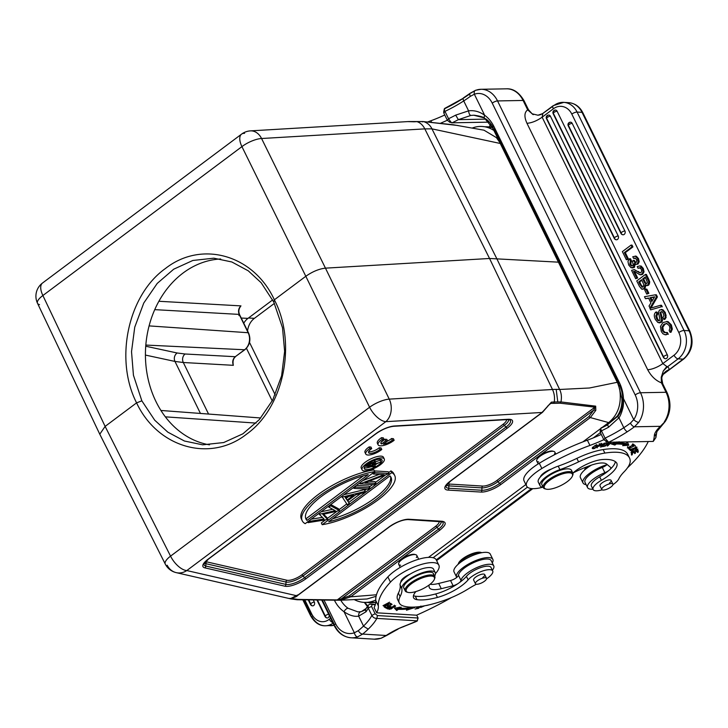 <?xml version="1.0" encoding="UTF-8"?>
<svg xmlns="http://www.w3.org/2000/svg" width="728" height="728" viewBox="0 0 728 728"><rect width="100%" height="100%" fill="white"/><g stroke="black" fill="none" stroke-linecap="round" stroke-linejoin="round"><path stroke-width="1.09" d="M387.296 441.177A7.207 2.457 154.4 0 0 391.555 438.529L393.393 438.684L394.148 440.267L392.319 440.112A7.207 2.457 -25.6 0 1 383.338 444.135L387.587 440.959L385.776 440.804L381.554 443.962A7.189 2.457 -25.6 0 1 380.935 443.443A7.189 2.457 -25.6 0 1 384.066 439.412L383.301 437.828L381.481 437.674L379.889 438.866A10.292 3.513 154.4 0 0 377.341 443.216A10.292 3.513 154.4 0 0 378.014 443.871M387.587 440.959L386.832 439.375L385.021 439.221L381.144 442.124M381.481 437.674L382.236 439.257A10.292 3.513 154.4 0 0 378.096 444.799A10.292 3.513 154.4 0 0 392.911 441.186M392.938 441.195L394.148 440.267M384.066 439.412L382.236 439.257M380.917 442.633L381.554 443.962M385.021 439.221L385.776 440.804M391.555 438.529L392.319 440.112M368.641 451.669A7.189 2.457 154.4 0 0 379.224 447.747L381.026 447.902L381.791 449.485L379.98 449.331A7.189 2.457 -25.6 0 1 373.246 452.898A7.189 2.457 -25.6 0 1 368.596 452.661A7.189 2.457 -25.6 0 1 370.698 449.367L371.726 448.63L370.971 447.047L369.151 446.892L367.449 448.166A10.292 3.513 154.4 0 0 365.001 452.434A10.292 3.513 154.4 0 0 365.674 453.089M369.142 446.892L369.897 448.475A10.292 3.513 154.4 0 0 365.756 454.017A10.292 3.513 154.4 0 0 380.571 450.414L381.791 449.485M371.726 448.63L369.897 448.475M379.224 447.747L379.98 449.331M444.772 114.988A61.78 20.211 -26.1 0 1 430.876 120.757A94.722 30.995 153.9 0 0 427.918 121.858M649.949 297.752L651.797 301.519L654.663 296.806L649.949 297.752L650.896 297.807L652.306 300.682M650.896 297.807L654.49 297.088M645.499 277.577L643.634 278.979L645.891 283.338L644.944 283.265L646.628 283.492L647.347 282.246M641.85 280.307L639.675 281.936L641.068 284.775L640.121 284.712L642.26 287.223M642.742 287.151L641.077 284.766M440.868 123.087A61.78 20.211 153.9 0 0 447.338 120.229M490.581 124.461A123.551 40.431 -26.1 0 1 489.17 126.945M643.634 278.979L642.688 278.915L645.226 277.022L647.356 282.246M645.217 282.191L644.271 282.136L642.688 278.915M644.271 282.136L644.944 283.283M645.818 283.774L646.628 283.492M639.675 281.936L638.729 281.882L641.577 279.752L643.789 284.593L643.124 286.923L641.696 287.041L642.642 287.096M640.121 284.721L638.729 281.882M586.258 467.039A13.177 4.313 153.9 0 0 584.903 469.06A13.177 4.313 153.9 0 0 584.702 469.724M488.77 122.14L452.124 122.814L449.376 122.086L452.006 122.759M484.393 117.936L473.773 115.215L470.852 115.443L458.358 119.647A59.714 19.538 153.9 0 1 452.124 122.814C451.87 123.269 450.678 121.913 448.548 118.719L444.963 111.375L443.843 113.104L443.661 112.03L444.699 110.793M449.922 122.158L447.438 120.439L448.557 118.709A55.601 18.191 153.9 0 0 455.664 115.133L468.586 110.847L463.727 100.928A55.601 18.191 -26.1 0 1 452.861 107.371A55.601 18.191 -26.1 0 1 444.963 111.375C444.144 110.401 444.189 109.437 445.099 108.49L444.335 108.872M447.438 120.439L443.843 113.104M665.456 332.76L663.335 330.74L662.853 327.2L664.873 324.315L666.957 323.423L663.927 324.26L661.907 327.145L662.398 330.676L664.045 332.55L666.457 332.478L667.33 334.27L664.937 334.716L662.935 333.779L661.306 331.568L660.433 326.481L662.944 322.55L667.112 321.549L670.415 324.843L671.398 329.056L670.042 332.25L669.168 330.457L669.933 328.21L669.305 325.653L666.484 323.359M667.167 321.458L666.712 321.467M665.192 334.744L666.138 334.798L665.192 334.744M660.769 316.079L661.625 319.774L660.469 322.276L657.894 322.495L655.428 319.556M660.05 312.33L660.787 316.07L661.734 316.125L660.906 312.785M663.244 313.286L661.925 311.63L660.05 312.339L661.788 311.557M662.034 309.719L664.373 312.503L665.265 315.106L665.174 317.417L663.836 319.383L662.962 317.599L663.89 315.688L663.244 313.295M658.412 312.285L659.523 310.001L662.971 309.8L661.588 309.564M659.25 316.016L658.394 312.285M655.464 319.665C653.762 316.234 653.935 313.686 655.992 312.003L656.865 313.795L655.782 315.961L656.52 318.682L657.966 320.584L659.477 320.593L659.95 319.847L659.231 316.034M659.14 320.766L657.966 320.584L659.477 320.593M650.668 309.855L649.922 308.335L660.578 305.26L661.324 306.788L650.668 309.855L661.324 306.788M648.575 298.052L645.454 298.698L644.48 296.715L655.446 294.785L656.474 296.878L650.004 307.999L649.03 306.006L650.941 302.884L648.575 298.052M646.764 294.103L644.735 289.971L645.9 289.098L647.92 293.229L646.764 294.103L648.866 293.293L647.92 293.229M641.687 289.116L639.421 286.332L636.745 280.926L645.463 274.401L648.821 282.009L649.767 282.064L648.785 279.334L647.847 279.27M645.017 284.757L643.971 288.734L641.696 289.08L642.87 289.216M647.665 285.176L646.437 285.54L645.035 284.794M648.803 282.009L647.665 285.167L648.603 285.221L649.749 282.064M637.173 273.118L634.852 271.435L633.524 271.371L636.745 277.95L635.68 278.751L631.586 270.388L634.27 269.578L639.675 272.882L640.931 272.591L641.696 271.144L641.286 269.169L639.557 267.713M639.921 267.767L638.047 268.268L637.255 266.594M638.41 271.453L639.948 272.9M634.325 269.578L637.446 271.426M634.852 271.453L633.524 271.371L634.461 271.435L637.683 278.005L635.68 278.751M639.775 274.711L637.182 273.1M640.103 265.929L642.342 268.35L643.097 271.744L641.768 274.238L639.775 274.693L641.131 274.811L639.775 274.693M637.237 266.612L639.93 265.875M630.985 267.622L628.719 265.038L627.945 261.452L629.565 258.749L630.375 260.397L629.856 264.401M634.37 263.49L633.451 267.34L630.985 267.604M638.247 261.734L637.073 264.009L635.771 264.455L634.388 263.536M634.534 258.458L633.587 258.404L632.769 256.738L635.462 256.247L637.546 258.558L638.256 261.734L639.202 261.789L638.492 258.613L636.409 256.292L635.107 256.11M635.571 256.083L636.409 256.301M636.163 262.417L634.843 262.499L636.163 262.417L636.845 261.097L636.463 259.323L634.825 258.031L633.597 258.422M633.378 260.324L634.834 262.526L635.781 262.581L634.315 260.387L632.295 261.134L633.214 264.646L632.623 265.693L631.176 265.829L631.704 265.975M629.838 264.355L631.176 265.847L632.122 265.902L630.785 264.41L629.829 264.355M626.326 259.659L622.376 251.606L631.094 245.081L631.968 246.865L624.369 252.561L627.436 258.831L626.326 259.659L627.272 259.714L628.382 258.886L627.436 258.831M587.66 466.493A14.414 4.714 153.9 0 0 584.466 470.142L584.903 469.06M485.612 119.137L458.358 119.647L455.664 115.133M671.38 329.056L672.326 329.111L670.989 332.305L670.042 332.241M670.415 324.843L671.362 324.906L668.058 321.612M672.344 329.111L671.362 324.897M667.33 334.27L665.883 334.771M667.403 332.532L666.457 332.487M667.403 332.541L668.277 334.325M664.045 332.541L664.983 332.605M662.398 330.676L663.345 330.74M661.907 327.145L662.853 327.2M663.927 324.26L664.873 324.315M658.913 320.648L657.466 318.737L656.729 316.016L657.812 313.859L656.929 312.057L655.992 312.003M660.469 322.276L661.415 322.331L662.435 320.857L661.707 316.143M659.35 322.759L661.415 322.34M661.479 320.802L662.425 320.857M661.625 319.774L662.571 319.829M659.978 312.731L660.997 312.394M665.174 317.417L666.12 317.472L664.782 319.437L663.845 319.392M666.12 317.472L665.328 312.549M664.373 312.503L665.319 312.558L662.981 309.782M656.52 318.682L657.466 318.737M655.782 315.961L656.729 316.016M656.865 313.786L657.812 313.85M660.578 305.26L661.525 305.314L662.271 306.843M648.694 298.28L645.454 298.698M650.004 307.999L650.914 308.053M656.474 296.878L657.42 296.933L650.959 308.035M655.446 294.785L656.392 294.84L657.42 296.933M645.9 289.098L646.846 289.153L648.866 293.293M645.463 274.401L646.409 274.465L648.794 279.334M643.971 288.734L644.917 288.789L645.964 284.821M642.642 289.134L644.917 288.789M646.928 285.503L648.612 285.23M638.047 268.259L640.868 267.822M636.745 277.95L637.683 278.005M641.768 274.238L642.706 274.292L644.034 271.808L643.288 268.404L641.05 265.984M640.722 274.747L642.715 274.292M643.097 271.744L644.043 271.808M642.342 268.35L643.279 268.404M630.375 260.397L631.322 260.46L630.503 258.795L629.556 258.731M632.341 267.822L634.397 267.394L635.317 263.545M635.771 264.455L638.019 264.064L639.193 261.789M637.073 264.009L638.019 264.064M637.546 258.558L638.492 258.613M634.543 258.476L635.244 258.121M630.794 264.464L631.322 260.46M631.094 245.081L632.04 245.136L632.914 246.919L625.307 252.616L628.382 258.886M624.369 252.561L625.307 252.616M631.968 246.865L632.914 246.919M572.19 123.369A2.475 0.81 153.9 0 0 569.023 124.588A2.475 0.81 153.9 0 0 568.222 125.762L620.957 233.397A2.475 0.81 -26.1 0 0 621.43 233.615A2.475 2.02 -86.6 0 0 623.032 234.78A2.475 2.02 -86.6 0 0 624.897 233.57A2.475 2.02 -86.6 0 0 624.924 231.013L572.19 123.369A2.475 2.02 -86.6 0 0 570.588 122.204A2.475 2.02 -86.6 0 0 568.45 125.116M621.075 232.896L568.705 125.971A2.475 0.81 153.9 0 1 568.222 125.762A2.475 2.475 0 0 1 570.588 122.204M557.111 111.238A2.475 0.81 153.9 0 0 553.953 112.458A2.475 0.81 153.9 0 0 553.153 113.632L614.277 238.402A2.475 0.81 -26.1 0 0 614.75 238.62A2.475 2.02 -86.6 0 0 616.343 239.785A2.475 2.02 -86.6 0 0 618.209 238.566A2.475 2.02 -86.6 0 0 618.236 236.009L557.111 111.238A2.475 2.02 -86.6 0 0 555.519 110.083A2.475 2.02 -86.6 0 0 553.371 112.995M614.396 237.892L553.626 113.85A2.475 0.81 153.9 0 1 553.153 113.632A2.475 2.475 0 0 1 555.519 110.083M550.432 116.243A2.475 0.81 153.9 0 0 547.265 117.463A2.475 0.81 153.9 0 0 546.464 118.637L663.408 357.339A2.475 0.81 -26.1 0 0 663.881 357.557A2.475 2.02 -86.6 0 0 665.474 358.713A2.475 2.02 -86.6 0 0 667.339 357.503A2.475 2.02 -86.6 0 0 667.367 354.946L550.432 116.243A2.475 2.02 -86.6 0 0 548.83 115.079A2.475 2.02 -86.6 0 0 546.683 117.991M663.527 356.829L546.937 118.855A2.475 0.81 153.9 0 1 546.464 118.637A2.475 2.475 0 0 1 548.83 115.079M571.817 114.096L678.824 332.523A4.122 1.347 -26.1 0 1 684.092 330.494L689.052 330.794L582.045 112.358L577.086 112.057A4.122 1.347 153.9 0 0 571.817 114.096A16.471 13.477 93.4 0 0 553.344 108.809A4.122 1.947 -126.8 0 1 553.235 105.651A4.122 1.947 -126.8 0 1 553.99 105.46A20.593 16.853 93.4 0 1 563.79 102.375A20.593 16.853 93.4 0 1 577.086 112.057L684.092 330.494A20.593 16.853 93.4 0 1 678.123 358.84L683.082 359.141L662.544 374.829M622.84 398.571A28.829 22.313 -91.1 0 0 619.401 384.948A4.122 1.347 -26.1 0 1 618.39 384.584L492.892 128.401A4.122 1.347 153.9 0 1 493.984 126.645A32.951 25.507 -91.1 0 0 484.666 115.288C479.634 111.621 474.274 110.137 468.586 110.847C468.887 113.523 469.642 115.051 470.852 115.443M666.803 366.484L662.835 363.591L674.046 355.2A4.122 1.947 -126.8 0 0 678.123 358.84L667.367 366.885L666.803 366.484L663.272 371.007L667.367 366.885A16.471 5.387 153.9 0 1 668.741 369.86A12.358 11.093 -161 0 0 662.207 376.294M444.59 108.481L463.854 97.943C462.908 97.871 462.844 98.808 463.645 100.746A4.122 1.347 -123 0 0 463.727 100.928A54.773 17.918 -26.1 0 0 470.334 96.36L474.347 94.221L484.666 115.288A4.122 2.257 125.6 0 0 484.83 118.555M523.769 101.847A4.122 1.347 153.9 0 0 524.096 100.828A4.122 1.347 153.9 0 0 523.086 100.455A24.706 19.128 -91.1 0 0 511.129 89.462A24.706 19.128 -91.1 0 0 506.497 88.825L480.953 89.289A24.706 19.128 88.9 0 0 476.057 90.208A4.122 2.521 70 0 0 475.548 90.299L480.953 89.289A24.706 19.128 88.9 0 1 497.543 100.928A4.122 1.347 153.9 0 0 492.246 103.158A20.593 15.943 88.9 0 0 474.347 94.221A4.122 2.521 70 0 1 475.511 90.318M475.011 90.627L470.952 93.029A4.122 1.911 -126.5 0 0 470.215 93.22L475.548 90.299M539.575 114.978L537.947 115.215L532.15 113.814L527.7 109.873L523.086 100.455L497.543 100.928L640.504 392.747A24.706 19.128 88.9 0 1 642.951 411.93A24.706 19.128 88.9 0 1 638.747 422.295L634.461 426.79A4.122 1.911 -126.5 0 1 630.421 423.132L633.742 419.592A4.122 1.765 34.4 0 0 638.747 422.295M532.15 113.805L528.037 109.282L527.7 109.873C524.297 112.312 524.051 116.789 526.972 123.305C531.795 122.914 536.845 120.875 542.133 117.199L542.842 113.441L552.834 106.324M542.551 113.659L537.947 115.215M662.371 384.757L662.78 384.375A4.122 1.347 153.9 0 0 662.78 383.911A4.122 1.347 153.9 0 0 662.444 383.629L661.443 382.864L661.224 377.359L663.272 371.007M661.233 377.359L662.444 383.629M661.597 382.919C655.828 380.689 651.187 376.285 647.674 369.697A12.358 4.04 153.9 0 0 662.835 363.591L542.133 117.199L553.344 108.809M600.964 443.206L601.474 444.262C601.847 444.863 600.918 445.418 598.662 445.946L599.745 444.635L601.665 444.344L601.146 443.297M635.189 447.192L635.335 447.474C636.873 447.82 635.717 448.776 631.877 450.341L630.894 450.25L635.335 447.474L636.254 447.584L635.735 446.537M594.53 446.182L596.851 445.627L595.313 447.711L592.938 448.293L594.412 445.936M653.225 441.432L608.608 442.251A59.714 19.538 153.9 0 0 627.372 431.704A4.122 1.356 -123 0 1 623.814 427.709L618.955 417.79C617.226 416.316 616.944 415.734 618.108 416.043L617.39 415.988C620.756 410.792 622.267 405.023 621.921 398.68L622.85 398.698C623.022 405.632 621.448 411.42 618.108 416.043L607.598 424.606L608.562 427.227L618.955 417.79C620.274 416.043 621.53 413.013 622.713 408.699C623.423 406.151 623.659 402.757 623.423 398.534A32.951 25.507 -91.1 0 0 619.483 382.819A4.122 1.347 -26.1 0 0 618.39 384.584L621.921 398.68L623.423 398.534L633.742 419.592A20.593 15.943 88.9 0 0 635.207 394.976L492.246 103.158M665.283 420.256L665.283 421.33M665.274 421.348L660.378 426.317L634.461 426.79A58.886 19.265 153.9 0 1 627.372 431.704M568.295 480.862A15.652 5.123 -26.1 0 1 548.175 489.325A15.652 5.123 -26.1 0 1 545.991 489.098A15.652 5.123 -26.1 0 1 548.484 481.226A15.652 5.123 -26.1 0 1 568.614 472.772A15.652 5.123 -26.1 0 1 572.354 476.185A15.652 5.123 -26.1 0 1 568.295 480.862M599.745 444.635L599.235 443.579M630.967 449.358L631.422 449.404M592.729 447.42L593.293 447.374M591.536 465.074A20.184 6.607 153.9 0 0 580.425 477.677L582.991 482.919A20.184 6.607 -26.1 0 1 606.961 464.673M545.527 488.943A16.471 5.387 -26.1 0 1 544.99 488.825A16.471 5.387 -26.1 0 1 543.252 487.596A16.471 5.387 -26.1 0 1 547.62 480.544A16.471 5.387 -26.1 0 1 568.805 471.635A16.471 5.387 -26.1 0 1 572.845 473.1A16.471 5.387 -26.1 0 1 572.745 475.229A16.471 5.387 -26.1 0 1 572.517 475.721M603.448 486.868A6.179 2.02 -26.1 0 1 609.136 483.938A6.179 2.02 -26.1 0 1 612.912 484.084A6.179 2.02 -26.1 0 1 611.274 486.732A6.179 2.02 -26.1 0 1 605.587 489.662A6.179 2.02 -26.1 0 1 601.81 489.516A6.179 2.02 -26.1 0 1 603.448 486.868M607.634 444.417L607.998 445.163L608.872 442.46L608.299 442.551L604.768 446.009M607.853 442.988L607.125 445.991L607.689 445.909L611.484 442.196M631.768 453.262L631.431 453.826M634.852 451.915L634.598 453.571L635.389 453.226L635.298 452.015L637.364 451.114L637.455 452.406L638.256 452.061L638.138 450.477L631.404 453.426L631.513 455.055L632.314 454.709L632.213 453.362L634.388 452.115M637.71 450.659L637.373 451.178M635.59 449.749L636.126 449.185M632.04 444.872L632.523 444.408M627.518 442.397L628.282 444.189L624.124 444.48M615.679 442.97L616.188 444.016A69.397 22.704 -26.1 0 1 624.205 444.635L623.687 443.589A69.397 22.704 153.9 0 0 615.679 442.97L614.377 444.016L612.539 443.443M629.511 448.393L628.992 448.53M586.113 484.63A20.184 6.607 -26.1 0 1 582.991 482.919M601.437 430.812C600.573 428.701 600.636 427.746 601.61 427.928L600.855 428.319M605.86 441.505L608.617 442.224L605.041 438.147L601.455 430.803L600.336 432.532L600.19 431.395L601.128 430.767M655.728 434.725L655.883 437.601L653.216 441.441A124.788 40.832 -26.1 0 0 654.326 435.644A31.714 10.374 153.9 0 1 656.083 431.222L656.975 431.504L656.729 432.377A4.122 3.831 -176.8 0 1 654.326 435.644M571.525 472.008A16.471 5.387 153.9 0 0 571.471 470.306A16.471 5.387 153.9 0 0 567.44 468.841A16.471 5.387 153.9 0 0 549.968 475.111A16.471 5.387 153.9 0 0 541.887 484.803A16.471 5.387 153.9 0 0 543.197 485.885M609.472 483.055A6.179 2.02 153.9 0 0 611.111 480.416A6.179 2.02 153.9 0 0 607.334 480.262A6.179 2.02 153.9 0 0 601.656 483.201A6.179 2.02 153.9 0 0 600.018 485.849L601.81 489.516M604.913 446.31L607.998 443.288M607.361 445.245L607.689 445.909M611.02 442.205L607.998 445.163M631.795 453.662L632.314 454.709M634.871 452.179L635.389 453.226M637.737 451.014L638.256 452.061M599.49 444.335L596.887 447.493M597.069 447.875L598.125 446M598.307 446.382C601.792 445.299 602.975 444.453 601.865 443.825M602.402 443.934L599.472 444.344M631.549 451.205L632.059 452.252L633.014 450.55L631.021 452.479L637.118 449.458L636.154 450.814L635.635 449.768M636.154 450.814L637.901 449.094L631.813 452.088M635.817 448.748L637.009 447.21L631.358 449.067L630.139 450.614L635.671 448.466M630.375 447.129L628.965 447.693M628.974 447.693L628.1 447.593L633.378 444.854L632.841 445.618M632.978 445.909L634.143 444.49L627.327 447.947L630.439 447.411M624.205 444.635L622.668 445.673L628.801 445.236L628.282 444.189M628.801 445.236L627.572 442.36L625.789 443.57A71.453 23.378 153.9 0 0 617.535 442.924L617.025 441.878M619.055 441.696L617.544 442.924M617.608 442.087L611.01 443.853L614.887 445.063L614.377 444.016M616.188 444.016L614.887 445.063M629.456 448.275L635.289 445.427L628.601 448.739L629.602 449.667L629.092 448.621M629.602 449.667L630.366 449.258L629.584 448.521M606.624 442.842L604.003 443.334L600.527 447.101L603.658 446.146M603.821 446.482L601.519 446.546L602.702 445.263L605.15 444.808L603.112 444.826L604.176 443.671L606.788 443.179M597.397 445.099L597.588 445.481C595.95 444.681 594.166 445.663 592.228 448.43C593.839 449.231 595.622 448.248 597.588 445.481L597.542 445.254M543.106 487.296A18.537 6.061 -26.1 0 1 540.04 485.703A18.537 6.061 -26.1 0 1 559.923 469.624A61.78 20.211 153.9 0 0 578.578 461.871A41.187 13.477 -26.1 0 1 604.868 453.08A63.673 20.83 -26.1 0 1 614.177 452.224A63.673 20.83 -26.1 0 1 629.483 457.894A63.673 20.83 -26.1 0 1 630.211 460.942A41.187 13.477 -26.1 0 1 624.005 471.926A41.187 13.477 153.9 0 0 618.8 478.933A14.414 4.714 -26.1 0 1 612.949 484.639M602.083 489.817A14.414 4.714 -26.1 0 1 596.55 490.809A14.414 4.714 -26.1 0 1 593.092 489.525A14.414 4.714 -26.1 0 1 601.392 480.316A26.772 8.763 153.9 0 0 616.807 463.208A26.772 8.763 153.9 0 0 616.27 462.444A50.077 16.389 153.9 0 0 605.241 459.414A50.077 16.389 153.9 0 0 602.438 459.541A22.65 7.417 153.9 0 0 572.854 473.118L571.471 470.306M592.92 489.18A18.118 5.933 -26.1 0 1 587.578 487.605A18.118 5.933 -26.1 0 1 588.879 483.292A18.118 5.933 -26.1 0 1 592.383 479.852A18.118 5.933 -26.1 0 1 604.859 472.7A6.179 2.02 153.9 0 0 608.908 470.425A26.772 8.763 -26.1 0 1 599.681 476.822A14.414 4.714 153.9 0 0 591.373 486.031L593.092 489.525M629.483 457.894L627.773 454.399A63.673 20.83 153.9 0 0 612.466 448.73A63.673 20.83 153.9 0 0 603.148 449.576A41.187 13.477 153.9 0 0 576.867 458.376A61.78 20.211 -26.1 0 1 558.212 466.129A18.537 6.061 153.9 0 0 551.569 468.978A10.292 3.367 153.9 0 0 542.378 474.201A10.292 3.367 153.9 0 0 540.367 476.958A18.537 6.061 153.9 0 0 538.32 482.209L540.04 485.703M601.101 430.758L601.192 430.212M608.608 442.251L603.931 439.876L600.336 432.532M603.931 439.876L605.05 438.147A55.601 18.191 153.9 0 0 623.814 427.709A54.773 17.918 153.9 0 0 630.421 423.132M606.406 441.587L605.86 441.514M615.36 461.67A26.772 8.763 -26.1 0 1 609.9 469.551A6.179 2.02 153.9 0 0 610.756 467.613A6.179 2.02 153.9 0 0 610.574 467.385L606.715 464.136A22.65 7.417 153.9 0 0 590.499 465.438A54.309 17.772 153.9 0 0 573.027 472.954M648.248 441.523A123.551 40.431 -26.1 0 1 627.554 467.731M542.669 487.232A28.829 9.437 -26.1 0 1 526.626 486.104A28.829 9.437 -26.1 0 1 534.261 473.764A28.829 9.437 -26.1 0 1 541.85 468.495A94.722 30.995 -26.1 0 1 589.935 445.436A61.78 20.211 153.9 0 0 603.831 439.666M601.264 434.425A61.78 20.211 -26.1 0 1 587.369 440.194A94.722 30.995 153.9 0 0 539.284 463.254A28.829 9.437 153.9 0 0 531.695 468.514A28.829 9.437 153.9 0 0 524.051 480.862L526.626 486.104M607.143 464.5A6.179 2.02 -26.1 0 1 602.293 467.458A18.118 5.933 153.9 0 0 589.817 474.601A18.118 5.933 153.9 0 0 585.012 482.364L587.578 487.605M551.569 468.978A18.537 6.061 153.9 0 0 540.367 476.958M543.115 474.019L542.642 473.964M381.099 638.247L386.159 635.489A4.122 1.447 56.4 0 0 386.723 635.426L398.152 629.056L394.385 630.666A31.877 10.429 153.9 0 0 386.159 635.489L362.671 634.079A58.886 19.265 153.9 0 0 368.25 629.138A59.714 19.538 153.9 0 0 374.483 622.121A59.714 19.538 153.9 0 0 376.849 618.409L417.281 620.838L417.872 617.999L377.45 615.57L376.849 618.4C374.674 618.436 373.009 617.444 371.844 615.415L368.25 608.08L368.186 605.259L369.824 604.104M366.12 608.49A4.122 3.34 35.3 0 0 366.038 611.748L358.658 616.143L363.518 626.062A55.601 18.191 153.9 0 0 369.324 619.528A55.601 18.191 153.9 0 0 371.853 615.415L375.12 613.731L377.45 615.57M403.194 626.626A4.122 0.983 -111.2 0 0 403.594 626.726A4.122 0.983 -111.2 0 0 403.812 626.389A124.788 40.832 -26.1 0 0 417.271 620.838L418.09 617.981L416.698 615.124M375.211 604.923L369.833 604.076L375.366 604.404M375.12 613.731L371.526 606.397L372.126 604.768M451.406 597.597A123.551 40.431 -26.1 0 1 416.516 615.206L376.676 612.812L374.11 607.562A61.78 20.211 -26.1 0 0 375.794 600.645L378.36 605.887A94.722 30.995 -26.1 0 1 390.445 582.145A28.829 9.437 -26.1 0 1 396.432 576.849A28.829 9.437 -26.1 0 1 438.866 565.165A28.829 9.437 -26.1 0 1 436.354 572.572A54.309 17.772 153.9 0 0 435.471 573.537M414.532 622.021L417.417 620.893M371.526 606.397L368.25 608.08M368.25 629.138L363.636 626.298A4.122 2.739 45.9 0 1 363.518 626.062A54.773 17.918 153.9 0 1 358.331 630.657L354.354 632.796A20.593 16.853 93.4 0 1 335.672 623.851A4.122 1.347 -26.1 0 0 334.334 625.807C338.074 633.06 343.652 637.055 351.078 637.783A24.706 20.22 93.4 0 1 335.126 626.162A4.122 1.347 -26.1 0 1 334.334 625.807L321.894 600.409M358.331 630.657A4.122 2.266 50.7 0 0 362.671 634.079L357.539 636.9A4.122 2.248 -108.7 0 1 354.354 632.796L344.035 611.729C349.404 615.406 354.272 616.871 358.658 616.143C358.476 613.467 359.368 611.966 361.343 611.647L365.665 609.7M334.443 600.263L334.498 600.373A32.951 26.963 -86.6 0 0 344.035 611.729A4.122 2.12 -55.4 0 1 348.111 608.28L357.858 611.857L360.633 611.766M367.959 607.106A59.714 19.538 -26.1 0 1 367.804 607.325A4.122 3.34 35.3 0 0 366.157 608.435L368.04 605.378M367.658 606.087L365.001 602.447L367.312 606.224M438.866 565.165L436.29 559.923A28.829 9.437 153.9 0 0 393.866 571.607A28.829 9.437 153.9 0 0 387.878 576.904A94.722 30.995 153.9 0 0 375.794 600.645M415.916 591.564A22.65 7.417 153.9 0 0 413.595 597.779A22.65 7.417 153.9 0 0 416.989 599.672A50.077 16.389 153.9 0 0 419.337 599.899A50.077 16.389 153.9 0 0 437.446 597.424A26.772 8.763 153.9 0 0 468.131 579.852A14.414 4.714 -26.1 0 1 489.871 569.678A14.414 4.714 -26.1 0 1 492.701 570.952L490.99 567.458A14.414 4.714 153.9 0 0 488.16 566.184A14.414 4.714 153.9 0 0 476.576 569.269A14.414 4.714 153.9 0 0 466.42 576.358A26.772 8.763 -26.1 0 1 459.159 582.791A6.179 2.02 153.9 0 0 461.015 580.48A18.118 5.933 -26.1 0 1 467.067 573.209A18.118 5.933 -26.1 0 1 493.739 565.856L491.173 560.615A18.118 5.933 153.9 0 0 469.824 564.546A18.118 5.933 153.9 0 0 464.5 567.958A18.118 5.933 153.9 0 0 458.44 575.238A6.179 2.02 -26.1 0 1 450.541 580.507L438.711 583.456A22.65 7.417 -26.1 0 1 430.066 584.275M404.986 577.704L403.84 577.777M435.262 572.672L433.551 569.178A18.537 6.061 153.9 0 0 429.902 567.549A18.537 6.061 153.9 0 0 410.274 574.037A10.292 3.367 153.9 0 0 405.269 576.731A10.292 3.367 153.9 0 0 400.919 582.045A18.537 6.061 153.9 0 0 400.1 585.003A61.78 20.211 -26.1 0 1 398.389 593.083A41.187 13.477 153.9 0 0 397.615 599.544L399.326 603.039A41.187 13.477 -26.1 0 1 400.1 596.578A61.78 20.211 153.9 0 0 401.811 588.497A18.537 6.061 -26.1 0 1 412.33 577.322A18.537 6.061 -26.1 0 1 431.622 571.043A18.537 6.061 -26.1 0 1 435.262 572.672A18.537 6.061 -26.1 0 1 434.634 576.076M429.101 585.012A54.309 17.772 153.9 0 0 429.12 586.859A22.65 7.417 153.9 0 0 429.347 587.642A22.65 7.417 153.9 0 0 441.277 588.697L453.107 585.749A6.179 2.02 153.9 0 0 457.921 583.656A26.772 8.763 -26.1 0 1 435.735 593.93A50.077 16.389 -26.1 0 1 417.626 596.405A50.077 16.389 -26.1 0 1 415.279 596.177A22.65 7.417 -26.1 0 1 413.459 595.686M376.676 612.812A61.78 20.211 153.9 0 0 378.36 605.887M493.739 565.856A18.118 5.933 -26.1 0 1 492.365 570.261M434.015 603.603L434.725 603.412M417.836 606.815L416.589 607.443L419.383 606.843L418.4 607.98L415.051 609.054L418.691 608.271L420.183 606.533M384.075 606.779L390.59 603.312L385.303 605.86L389.553 602.202L383.028 605.669L388.315 603.13L383.956 606.533M394.904 606.961L395.604 605.842L389.708 608.335L389.025 609.436L394.74 606.624M409.9 607.088L409 607.916A69.397 22.704 -26.1 0 1 399.799 608.217L401.201 607.161L394.458 608.18L396.714 610.528L398.353 609.3A71.453 23.378 153.9 0 0 407.817 608.99L406.488 610.21L414.869 607.516L412.066 607.134M385.704 607.971L392.064 604.376L390.79 603.485L390.044 603.903L391.091 604.64L388.925 605.86L387.979 605.205L387.232 605.623L388.179 606.288L386.231 607.389L385.221 606.679L384.475 607.106L385.704 607.971L385.012 606.797M387.696 608.963L391.082 606.642C389.061 606.306 387.587 606.906 386.668 608.426L387.715 608.972L387.178 607.916M425.816 605.578L430.157 604.613M436.855 602.784L438.775 602.192M423.805 605.96L420.648 607.471L424.688 605.796M492.701 570.952A14.414 4.714 -26.1 0 1 486.568 578.824M476.376 584.238A41.187 13.477 153.9 0 0 468.623 588.679A41.187 13.477 -26.1 0 1 446.947 599.371A63.673 20.83 -26.1 0 1 409.8 607.079A63.673 20.83 -26.1 0 1 403.066 605.923A41.187 13.477 -26.1 0 1 399.326 603.039M410.274 574.037A18.537 6.061 153.9 0 0 400.919 582.045M482.719 577.541A6.179 2.02 153.9 0 0 484.73 574.61A6.179 2.02 153.9 0 0 475.639 577.113A6.179 2.02 153.9 0 0 473.628 580.043L475.43 583.71A6.179 2.02 -26.1 0 1 477.431 580.78A6.179 2.02 -26.1 0 1 486.522 578.278A6.179 2.02 -26.1 0 1 484.52 581.208A6.179 2.02 -26.1 0 1 475.43 583.71M433.469 575.284A16.471 5.387 153.9 0 0 433.415 573.582A16.471 5.387 153.9 0 0 430.248 572.135A16.471 5.387 153.9 0 0 412.494 578.032A16.471 5.387 153.9 0 0 403.822 588.078A16.471 5.387 153.9 0 0 405.141 589.161M407.462 592.219A16.471 5.387 -26.1 0 1 406.934 592.101A16.471 5.387 -26.1 0 1 405.196 590.872A16.471 5.387 -26.1 0 1 410.537 583.055A16.471 5.387 -26.1 0 1 431.613 574.929A16.471 5.387 -26.1 0 1 434.78 576.376A16.471 5.387 -26.1 0 1 434.689 578.505A16.471 5.387 -26.1 0 1 434.452 578.997M409.282 592.583A15.652 5.123 -26.1 0 1 407.926 592.374A15.652 5.123 -26.1 0 1 411.347 583.783A15.652 5.123 -26.1 0 1 431.376 576.057A15.652 5.123 -26.1 0 1 434.298 579.461A15.652 5.123 -26.1 0 1 429.311 584.866A15.652 5.123 -26.1 0 1 409.282 592.583M402.074 579.424L402.402 580.116M389.981 608.108L390.59 607.998M393.466 606.278L393.975 605.86M393.484 606.324L394.858 606.215L391.082 608.99L389.771 609.054L393.375 606.087M412.212 607.161L407.635 608.626M407.361 608.071L407.817 608.99M398.353 609.3L397.834 608.253L396.196 609.482L396.714 610.528M402.675 608.29A71.453 23.378 -26.1 0 1 397.834 608.253M396.196 609.482L394.885 608.117M399.29 607.161L399.799 608.217M387.724 605.35L388.179 606.288M390.581 603.603L391.091 604.64M389.971 606.297L390.354 607.079L388.151 608.399L386.887 606.952M387.423 608.007L390.354 607.079M429.42 604.786L426.608 605.505M456.774 577.404A20.184 6.607 -26.1 0 1 456.602 577.113A20.184 6.607 -26.1 0 1 467.23 564.81A20.184 6.607 -26.1 0 1 488.97 557.584A20.184 6.607 -26.1 0 1 492.847 559.359A20.184 6.607 -26.1 0 1 492.283 562.88M492.847 559.359L490.281 554.117A20.184 6.607 153.9 0 0 486.404 552.343A20.184 6.607 153.9 0 0 464.664 559.568A20.184 6.607 153.9 0 0 454.035 571.871L456.602 577.113M481.845 552.698A14.414 4.714 153.9 0 0 480.962 552.588A14.414 4.714 153.9 0 0 467.977 556.338A14.414 4.714 153.9 0 0 458.085 564.337M481.372 552.625A13.177 4.313 153.9 0 0 480.726 552.37A13.177 4.313 153.9 0 0 479.579 552.197A13.177 4.313 153.9 0 0 467.376 555.783A13.177 4.313 153.9 0 0 458.513 563.254A13.177 4.313 153.9 0 0 458.322 563.918M328.647 614.205A2.475 0.81 -26.1 0 0 325.725 615.524A2.475 0.81 -26.1 0 0 325.07 616.58A2.475 0.81 -26.1 0 0 325.671 616.798A2.475 1.911 -91.1 0 0 327.336 617.963A2.475 1.911 -91.1 0 0 329.192 615.315M325.27 615.97L317.636 600.4M313.486 600.345L314.323 602.074A2.475 1.911 -91.1 0 1 314.405 604.559A2.475 1.911 -91.1 0 1 312.758 605.851A2.475 1.911 -91.1 0 1 311.102 604.686A2.475 0.81 -26.1 0 1 310.492 604.467A2.475 0.81 -26.1 0 1 311.147 603.412A2.475 0.81 -26.1 0 1 314.323 602.074M310.692 603.849L308.927 600.245M400.646 565.219A10.092 3.303 -26.1 0 1 398.698 564.337A10.092 3.303 -26.1 0 1 398.762 563.035A10.092 3.303 -26.1 0 1 405.551 557.32A10.092 3.303 -26.1 0 1 414.887 554.563A10.092 3.303 -26.1 0 1 415.761 554.7A10.092 3.303 -26.1 0 1 416.826 555.455A10.092 3.303 -26.1 0 1 416.334 557.53M399.017 562.526A9.264 3.03 -26.1 0 1 399.153 562.08A9.264 3.03 -26.1 0 1 405.387 556.829A9.264 3.03 -26.1 0 1 413.959 554.299A9.264 3.03 -26.1 0 1 414.769 554.427A9.264 3.03 -26.1 0 1 415.197 554.59M538.702 461.943A10.092 3.303 -26.1 0 1 536.764 461.051A10.092 3.303 -26.1 0 1 536.818 459.75A10.092 3.303 -26.1 0 1 543.607 454.035A10.092 3.303 -26.1 0 1 552.943 451.287A10.092 3.303 -26.1 0 1 553.826 451.424A10.092 3.303 -26.1 0 1 554.882 452.179A10.092 3.303 -26.1 0 1 554.399 454.254M537.082 459.25A9.264 3.03 -26.1 0 1 537.209 458.804A9.264 3.03 -26.1 0 1 543.443 453.553A9.264 3.03 -26.1 0 1 552.024 451.023A9.264 3.03 -26.1 0 1 552.825 451.151A9.264 3.03 -26.1 0 1 553.262 451.315M246.446 348.293L272.236 400.937M272.691 299.891L247.984 318.373A16.799 13.75 -86.6 0 0 243.78 323.196M493.903 130.476A34.18 27.973 -86.6 0 0 482.154 126.472A34.18 27.973 -86.6 0 0 472.354 128.001M433.115 557.739L527.454 487.159M593.338 437.883L600.373 432.614M354.363 599.645A34.18 27.973 -86.6 0 0 364 602.384A34.18 27.973 -86.6 0 0 375.757 600.018M274.42 303.367L254.391 318.345A17.299 14.16 -86.6 0 0 247.566 330.921M249.513 342.433L275.193 394.849M602.438 427.254L608.654 422.604C618.136 414.787 621.821 403.667 619.701 389.243L617.826 383.419M428.474 557.384L525.853 484.539M582.882 441.878L600.773 428.501M342.096 600.127L341.314 598.889L349.258 595.886L350.714 596.824L340.486 600.236L367.012 598.989L376.094 596.305M499.745 142.397L496.441 137.638L483.993 130.194L453.18 124.743M458.212 125.544L423.632 121.603L416.926 121.631A2.057 1.538 -93.4 0 0 416.516 121.576L416.516 121.576A2.057 1.538 -93.4 0 0 416.125 121.676M549.349 404.459L542.469 412.357L450.432 481.208A2.057 0.974 -126.8 0 1 450.059 481.299L542.087 412.458L551.415 402.138A2.057 1.538 86.6 0 1 550.768 403.394L547.856 405.887M608.654 422.604L590.326 417.572L588.879 416.644L593.748 410.064L595.677 406.151L560.97 401.938L554.263 401.965A16.471 12.267 -93.4 0 0 552.488 389.498A82.373 26.572 -25.7 0 1 556.192 389.38L557.775 401.856M550.768 403.394L560.196 403.203L594.903 407.17L496.596 480.708A2.057 0.974 -126.8 0 1 498.043 481.645A12.631 4.131 -26.1 0 1 481.89 487.878A2.057 1.684 93.4 0 1 482.719 486.067L449.64 484.075A10.847 3.549 -26.1 0 1 447.811 483.465M441.204 521.567A12.631 4.131 -26.1 0 1 437.009 527.309L341.314 598.889L337.255 599.908L297.889 599.426L291.191 598.407M441.568 521.503A13.823 4.523 -26.1 0 1 442.378 521.849A13.823 4.523 -26.1 0 1 438.547 529.092L437.009 527.309A2.057 0.974 53.2 0 0 435.562 526.371L337.255 599.908L296.624 599.681L290.973 598.917A2.057 1.802 -77.1 0 0 291.027 598.926L291.027 598.926A2.057 1.802 -77.1 0 0 292.347 598.671M413.422 121.794A2.057 1.538 86.6 0 1 413.677 121.749A2.057 1.538 86.6 0 1 414.077 121.794L407.807 121.603M453.681 124.816L423.632 121.603C427.436 122.85 430.212 125.271 431.959 128.856L500.282 143.48M617.271 382.291L589.471 387.997L559.632 389.471L496.687 258.449L431.959 128.856L424.815 128.883L489.544 258.476L558.422 262.162M546.928 407.307L547.929 405.933M542.087 412.458L542.688 411.648L542.087 412.458L385.831 421.667A16.471 12.267 -93.4 0 0 389.243 399.126A16.471 5.214 154 0 0 369.596 407.243A16.471 7.781 53.2 0 0 385.831 421.667L186.796 570.561L296.979 595.804L297.579 594.994L290.991 598.398M590.326 417.581L595.804 410.337L593.748 410.055L498.043 481.645L499.581 483.438A13.823 4.523 -26.1 0 1 481.9 490.253L448.821 488.26A13.823 4.523 -26.1 0 1 446.018 486.113L446.018 486.113A13.823 4.523 -26.1 0 1 447.001 483.965M595.804 410.346L595.677 406.151M340.486 600.236L336.618 600.2M289.717 598.471A2.057 1.802 102.9 0 1 288.971 598.452L288.67 598.398M288.971 598.452L290.454 598.452M349.258 595.886L438.547 529.092A2.057 0.974 53.2 0 0 440.003 530.03C446.164 524.988 446.846 522.058 442.06 521.257A2.057 1.684 93.4 0 1 440.376 521.321L408.736 519.419M440.003 530.03L350.714 596.824L376.476 594.785M39.503 304.623A16.471 5.451 -25.4 0 1 37.51 303.294A16.471 5.451 -25.4 0 1 42.879 295.523A16.471 7.781 -126.8 0 1 42.524 283.019A16.471 16.471 0 0 0 37.501 303.267M244.581 133.342A16.471 7.781 53.2 0 0 241.559 134.134A16.471 7.781 53.2 0 0 241.924 146.628L305.815 276.276C312.521 271.58 319.064 268.869 325.462 268.15L389.243 399.126L552.488 389.498L489.544 258.476L325.462 268.15L261.57 138.511L424.815 128.883A16.471 12.267 -93.4 0 0 416.926 121.631L414.077 121.794M141.851 400.837L154.736 420.22L167.813 432.15L184.43 441.013L202.602 444.817L223.705 442.542L242.888 433.815L259.359 419.592L272.736 399.972L281.599 375.821L284.63 351.342L282.51 327.755L273.81 302.129L261.17 282.755L248.275 270.825L231.85 261.98L213.832 258.185L192.847 260.469L173.71 269.196L157.221 283.42L143.762 303.039L134.744 327.181L131.522 351.66L133.433 375.229L141.851 400.837L136.582 402.866C114.296 359.314 128.028 295.031 165.383 268.541C201.702 239.921 253.835 254.946 274.356 299.809C297.142 343.352 283.911 407.726 246.528 434.197C210.219 462.808 157.63 447.766 136.582 402.866L105.123 426.399L99.782 434.188M167.176 565.237A16.471 14.433 -77.1 0 0 176.267 572.645A16.471 14.433 -77.1 0 0 186.796 570.561A16.471 7.781 -126.8 0 1 170.552 556.137L369.596 407.243L305.815 276.276L274.356 299.809L273.81 302.12M209.509 444.854A93.493 76.504 93.4 0 1 156.029 401.692A93.493 76.504 93.4 0 1 220.675 258.977M239.339 307.908L240.959 305.887C238.547 308.208 237.956 311.038 239.175 314.396L248.157 332.723A12.376 10.128 93.4 0 1 244.562 349.759L235.135 356.82C232.723 359.132 232.123 361.971 233.342 365.32L232.705 361.943M233.115 363.591C232.796 360.56 233.588 358.276 235.499 356.72L185.103 353.999L177.177 352.989A6.179 5.433 -77.9 0 0 174.966 361.434L183.31 362.508L233.342 365.32M370.707 465.92L372.581 464.528C374.21 463.427 374.647 462.726 373.874 462.426L367.949 465.756L370.707 465.92L369.906 464.291M373.928 459.996L374.784 461.743C376.085 462.062 375.63 463.008 373.419 464.573L380.981 462.007L372.29 465.42L371.553 465.975L375.366 466.202L374.456 466.885L366.184 466.384L370.634 463.144L374.784 461.743L375.566 462.071L374.711 460.324L374.483 461.115M380.981 462.007L380.116 460.26L375.457 461.843M370.634 463.144L370.224 462.316M368.222 464.864L367.367 463.117M366.184 466.384L365.774 465.547M374.601 464.628L375.366 466.202M345.454 497.27L346.209 498.352L348.757 496.45M332.669 518.773A47.365 15.497 153.9 0 0 390.499 476.494M364.282 467.685A9.883 3.231 153.9 0 0 365.347 467.886A9.883 3.231 153.9 0 0 371.162 466.684M374.793 465.028A9.883 3.231 153.9 0 0 376.649 463.936M380.389 460.797A9.883 3.231 153.9 0 0 381.217 459.386M346.209 498.352L347.065 500.1L345.145 497.342L353.535 495.268L347.065 500.1M328.719 521.73L389.981 475.903A47.365 15.497 153.9 0 1 391.018 477.322A47.365 15.497 153.9 0 1 373.737 501.192A47.365 15.497 153.9 0 1 328.719 521.73M380.153 459.195A9.883 3.231 -26.1 0 1 382.054 460.06A9.883 3.231 -26.1 0 1 376.849 466.093A9.883 3.231 -26.1 0 1 366.202 469.633A9.883 3.231 -26.1 0 1 364.3 468.759A9.883 3.231 -26.1 0 1 369.506 462.735A9.883 3.231 -26.1 0 1 380.153 459.195M309.946 521.266L308.081 522.649L327.582 519.528L322.832 514.414L339.494 510.61L330.667 505.76L328.829 507.134L335.199 510.637L319.274 514.287L324.033 519L309.946 521.266L309.536 520.42M365.192 491.391L342.296 497.06L347.301 504.777L349.276 503.294L347.602 500.873L355.883 494.685L363.217 492.865L365.192 491.391L364.328 489.644L343.916 494.703M359.96 483.847L374.128 484.702L375.921 483.365L364.974 482.71L389.107 473.5L374.938 472.645L373.146 473.983L384.129 474.647L359.96 483.847L359.541 483.01M355.71 487.032L353.917 488.37L368.095 489.216L369.888 487.878L355.71 487.032L355.3 486.186M322.195 524.697L391.782 472.645A51.479 16.844 -26.1 0 1 394.713 475.511A51.479 16.844 -26.1 0 1 373.619 503.066A51.479 16.844 -26.1 0 1 322.195 524.697L321.339 522.95L325.471 519.865M381.9 457.885A12.358 4.04 153.9 0 0 368.586 462.307A12.358 4.04 153.9 0 0 362.08 469.842A12.358 4.04 153.9 0 0 364.455 470.934A12.358 4.04 153.9 0 0 377.768 466.512A12.358 4.04 153.9 0 0 384.275 458.977A12.358 4.04 153.9 0 0 381.9 457.885M339.494 510.61L338.638 508.863L330.767 504.54M330.667 505.76L330.257 504.923M328.829 507.134L328.41 506.297M321.012 511.839L332.687 509.263M319.51 514.105L319.101 513.267M319.274 514.287L318.864 513.449M311.202 519.173L322.395 517.38M308.081 522.649L307.671 521.812M323.569 514.25L326.954 517.608L327.809 519.355M349.276 503.294L347.838 500.7M342.296 497.06L341.878 496.223M342.069 497.233L341.659 496.396M389.107 473.5L388.251 471.753L374.42 470.916M374.938 472.645L374.529 471.808M373.146 473.983L372.736 473.145M362.808 480.571L379.37 474.356M360.333 483.565L359.923 482.728M375.921 483.365L375.066 481.618L368.869 481.244M353.917 488.37L353.508 487.523M356.392 485.376L369.023 486.131L369.888 487.878M391.782 472.645L390.927 470.898A51.479 16.844 -26.1 0 1 393.857 473.764A51.479 16.844 -26.1 0 1 394.212 474.674M390.927 470.898L388.67 472.59M385.376 475.056L375.475 482.455M372.59 484.611L369.442 486.968M366.557 489.125L364.746 490.481M360.733 493.484L348.83 502.384M346.737 503.958L339.048 509.7M336.909 511.302L327.363 518.445M361.98 468.814A12.358 4.04 -26.1 0 1 361.224 468.095A12.358 4.04 -26.1 0 1 367.731 460.56A12.358 4.04 -26.1 0 1 381.044 456.137A12.358 4.04 -26.1 0 1 383.419 457.23A12.358 4.04 -26.1 0 1 383.519 458.258M374.765 471.626L305.187 523.678A51.479 16.844 -26.1 0 1 302.247 520.811A51.479 16.844 -26.1 0 1 323.341 493.256A51.479 16.844 -26.1 0 1 374.765 471.626L373.91 469.879A51.479 16.844 -26.1 0 0 322.486 491.509A51.479 16.844 -26.1 0 0 301.392 519.064A51.479 16.844 -26.1 0 0 301.902 519.901M368.25 474.592A47.365 15.497 153.9 0 0 323.223 495.131A47.365 15.497 153.9 0 0 305.951 519A47.365 15.497 153.9 0 0 306.979 520.42L368.25 474.592M305.605 518.081A47.365 15.497 153.9 0 0 306.124 518.673L363.436 475.803M306.124 518.673L306.979 520.42M430.876 120.757L431.558 122.149M582.637 113.568A4.122 1.347 153.9 0 0 582.837 112.722A4.122 1.347 153.9 0 0 582.045 112.358A20.593 16.853 -86.6 0 0 568.75 102.675A20.593 16.853 -86.6 0 0 566.257 102.748M684.256 358.176A4.122 1.947 -126.8 0 1 683.838 358.94A4.122 1.947 -126.8 0 1 683.082 359.141A20.593 16.853 -86.6 0 0 689.052 330.794A4.122 1.347 -26.1 0 1 689.844 331.149A4.122 1.347 -26.1 0 1 689.616 332.041M463.117 98.417A59.714 19.538 -26.1 0 1 452.188 104.859A59.714 19.538 -26.1 0 1 445.099 108.49M665.265 315.106L666.211 315.16M648.612 283.811L649.549 283.875M633.451 267.34L634.397 267.394M623.032 234.78A2.475 2.475 0 0 1 620.957 233.397A2.475 0.81 -26.1 0 1 621.758 232.232A2.475 0.81 -26.1 0 1 624.924 231.013M616.343 239.785A2.475 2.475 0 0 1 614.277 238.402A2.475 0.81 -26.1 0 1 615.078 237.228A2.475 0.81 -26.1 0 1 618.236 236.009M665.474 358.713A2.475 2.475 0 0 1 663.408 357.339A2.475 0.81 -26.1 0 1 664.209 356.165A2.475 0.81 -26.1 0 1 667.367 354.946M678.824 332.523A16.471 13.477 93.4 0 1 674.046 355.2M618.718 383.556L493.903 128.774A4.122 1.347 153.9 0 1 492.892 128.401L484.875 118.582A4.122 2.257 125.6 0 0 485.749 118.837A28.829 22.313 -91.1 0 1 493.193 127.418M470.334 96.36A4.122 1.911 -126.5 0 1 470.188 93.239L463.327 97.98M469.824 93.857A58.886 19.265 -26.1 0 1 463.854 97.943M528.037 109.282A4.122 1.347 -26.1 0 1 528.382 109.564A4.122 1.347 -26.1 0 1 528.41 109.946M662.453 383.638A12.358 11.093 -161 0 1 662.198 376.321L663.354 374.01M493.984 126.645L619.483 382.819M635.207 394.976A4.122 1.347 -26.1 0 1 640.504 392.747L666.056 392.283L661.443 382.864M647.674 369.697L526.972 123.305M664.355 421.74A24.706 19.128 -91.1 0 0 668.595 410.911A24.706 19.128 -91.1 0 0 666.056 392.283A4.122 1.347 -26.1 0 1 667.066 392.647A4.122 1.347 -26.1 0 1 666.702 393.712M661.998 424.688L660.378 426.317A31.877 10.429 153.9 0 0 656.083 431.222M656.72 431.968A4.122 3.831 -176.8 0 1 656.729 432.377L655.883 437.592M607.589 424.87A59.714 19.538 -26.1 0 1 601.601 427.918M608.562 427.227A55.601 18.191 -26.1 0 1 601.446 430.812M601.392 480.316L599.681 476.822M604.868 453.08L603.148 449.576M578.578 461.871L576.867 458.376M609.9 469.551L608.908 470.425M559.923 469.624L558.212 466.129M587.369 440.194L589.935 445.436M539.284 463.254L541.85 468.495M602.293 467.458L604.859 472.7M334.534 624.952L322.504 600.409M357.539 636.9A24.706 20.22 93.4 0 1 351.078 637.783L374.238 639.175A24.706 20.22 -86.6 0 0 380.608 638.329M386.741 635.417A4.122 1.447 56.4 0 0 387.005 634.943M398.489 628.646L416.216 621.548M403.812 626.389A31.714 10.374 153.9 0 0 394.385 630.666M368.259 608.08A55.601 18.191 -26.1 0 1 366.038 611.748M324.178 600.4L335.672 623.851M340.777 600.227A28.829 23.596 -86.6 0 0 348.111 608.28M367.476 606.397A28.829 23.596 93.4 0 1 364.409 602.411M361.343 611.647L366.157 608.435M466.42 576.358L468.131 579.852M400.1 596.578L398.389 593.083M401.811 588.497L400.1 585.003M416.989 599.672L415.279 596.177M437.446 597.424L435.735 593.93M459.159 582.791L457.921 583.656M453.107 585.749L450.541 580.507M461.015 580.48L458.44 575.238M438.711 583.456L441.277 588.697M387.878 576.904L390.445 582.145M333.024 623.141A20.593 15.943 88.9 0 1 325.443 625.789A20.593 15.943 88.9 0 1 311.62 616.097A4.122 1.347 -26.1 0 1 310.61 615.724A4.122 1.347 -26.1 0 1 311.702 613.959L304.914 600.118M328.173 625.434A20.593 15.943 -91.1 0 0 330.921 625.689A20.593 15.943 -91.1 0 0 334.052 625.225M330.603 618.181L329.311 619.228A16.471 12.749 88.9 0 1 311.702 613.959M329.311 619.228A4.122 2.23 51 0 0 332.723 622.513M310.938 614.705L303.767 600.072M532.778 488.67L436.627 560.596L532.778 488.67M436.391 560.114L531.95 488.625M375.784 602.238A34.18 27.973 93.4 0 1 369.533 602.72A34.18 27.973 93.4 0 1 366.776 602.384M531.522 488.588L436.263 559.85M484.903 126.808A34.18 27.973 93.4 0 1 487.687 126.808A34.18 27.973 93.4 0 1 492.492 127.609M248.494 317.99L254.391 318.345M423.632 121.603L422.377 121.858M439.157 521.448A10.847 3.549 -26.1 0 1 435.562 526.371M449.64 484.075A2.057 1.684 -86.6 0 0 448.812 485.885A12.631 4.131 -26.1 0 1 446.528 485.012M447.993 490.08L481.072 492.064A2.057 1.684 93.4 0 0 481.9 490.253L481.89 487.878L448.812 485.885L448.821 488.26A2.057 1.684 -86.6 0 1 447.993 490.08A15.606 5.105 -26.1 0 1 450.059 481.299M496.596 480.708A10.847 3.549 -26.1 0 1 482.719 486.067M553.608 403.23A2.057 1.538 -93.4 0 0 554.263 401.965L551.415 402.138M560.196 403.203L560.97 401.938C561.843 397.197 561.397 393.038 559.632 389.471A82.373 26.572 -25.7 0 0 556.192 389.38M508.599 419.601A12.631 4.131 -26.1 0 1 504.404 425.334A2.057 0.974 53.2 0 0 502.948 424.397L301.62 575.011A2.057 0.974 -126.8 0 1 303.066 575.939A12.631 4.131 -26.1 0 1 286.905 582.173A12.631 4.131 -26.1 0 1 285.986 582.045A2.057 1.802 102.9 0 1 286.95 580.252L206.825 561.898A2.057 1.802 -77.1 0 0 205.86 563.69A12.631 4.131 -26.1 0 1 204.504 562.944M206.825 561.898A10.847 3.549 -26.1 0 1 205.787 561.397M507.998 419.364A13.823 4.523 -26.1 0 1 509.773 419.874A13.823 4.523 -26.1 0 1 505.942 427.118L504.404 425.334L303.066 575.939L304.604 577.732A13.823 4.523 -26.1 0 1 286.923 584.548A13.823 4.523 -26.1 0 1 285.913 584.411A2.057 1.802 102.9 0 1 284.957 586.213L204.832 567.849A2.057 1.802 -77.1 0 0 205.797 566.056L285.913 584.411L285.986 582.045L205.86 563.69L205.797 566.056A13.823 4.523 -26.1 0 1 203.995 564.045L203.995 564.045A13.823 4.523 -26.1 0 1 204.978 561.898M301.62 575.011A10.847 3.549 -26.1 0 1 287.742 580.362A10.847 3.549 -26.1 0 1 286.95 580.252M506.588 419.637A10.847 3.549 -26.1 0 1 502.948 424.397M297.889 599.426L288.643 598.389M442.378 521.849L407.999 519.574A2.057 1.684 -86.6 0 0 408.981 519.264L442.06 521.257M407.007 519.319A13.823 4.523 -26.1 0 1 407.298 519.328A2.057 1.684 -86.6 0 0 407.999 519.574C402.602 519.701 396.396 522.131 389.398 526.863A2.057 0.974 53.2 0 0 389.589 526.544M588.879 416.644L499.581 483.438A2.057 0.974 -126.8 0 0 501.037 484.366A15.606 5.105 -26.1 0 1 481.072 492.064M306.06 578.669L507.389 428.055A2.057 0.974 53.2 0 1 505.942 427.118L304.604 577.732A2.057 0.974 -126.8 0 0 306.06 578.669A15.606 5.105 -26.1 0 1 286.095 586.368A15.606 5.105 -26.1 0 1 284.957 586.213M509.773 419.874L507.361 419.592A2.057 1.538 86.6 0 1 506.597 419.374M289.071 598.48L290.973 598.917M288.679 598.398L176.267 572.645A16.471 16.471 0 0 1 165.238 564A16.471 5.333 153.2 0 1 170.552 556.137L105.123 426.399L42.879 295.523L241.924 146.628A16.471 5.569 -26.2 0 1 261.57 138.511A16.471 12.267 -93.4 0 0 250.459 130.876L408.099 121.576M288.834 598.425L290.7 598.452C294.876 597.333 297.097 596.423 297.361 595.713L389.398 526.863A2.057 0.974 53.2 0 1 389.016 526.963A15.606 5.105 -26.1 0 1 408.981 519.264M389.016 526.963L296.979 595.804M450.632 480.871A2.057 0.974 -126.8 0 1 450.432 481.208L446.018 486.113M501.037 484.366L590.326 417.572M376.449 433.26A2.057 0.974 53.2 0 1 376.249 433.579A2.057 0.974 53.2 0 1 375.866 433.679L208.035 559.231A2.057 0.974 -126.8 0 0 208.408 559.131A2.057 0.974 -126.8 0 0 208.608 558.804M204.832 567.849A15.606 5.105 -26.1 0 1 208.035 559.231M393.075 426.135A2.057 1.538 -93.4 0 0 393.748 426.299A2.057 1.538 -93.4 0 0 394.485 425.989L508.099 419.283A15.606 5.105 -26.1 0 1 509.454 419.283A15.606 5.105 -26.1 0 1 507.389 428.055M508.099 419.283A2.057 1.538 86.6 0 1 507.361 419.592L393.748 426.299C388.197 426.917 382.364 429.347 376.249 433.579L208.408 559.131L203.995 564.045M375.866 433.679A15.606 5.105 -26.1 0 1 394.485 425.989M145.828 345.063L244.562 349.759A2.057 0.974 53.2 0 0 244.936 349.658L235.663 356.42M248.43 333.342A2.057 0.673 153.9 0 0 248.539 332.905C251.124 339.53 249.922 345.118 244.936 349.658A2.057 0.974 53.2 0 0 245.136 349.294M208.563 414.05L183.31 362.508A6.179 5.096 93.2 0 1 185.103 353.999M241.259 318.054L247.984 318.373M238.893 315.552L239.539 314.587L248.539 332.905A2.057 0.673 153.9 0 0 248.157 332.723L149.103 325.898M240.968 305.887L158.904 301.274M154.755 309.646L239.175 314.396M177.177 352.989L145.737 346.228M200.446 413.44L174.966 361.434L145.436 355.073M165.356 416.844L256.065 423.095M372.581 464.528L371.835 463.017M377.341 443.216L378.096 444.799M365.001 452.434L365.756 454.017M443.68 112.03L444.326 108.863M542.688 113.541L553.235 105.651L563.79 102.375L568.75 102.675C575.011 103.303 579.706 106.652 582.837 112.722L689.844 331.149C694.148 342.105 692.146 351.369 683.838 358.94L663.099 374.456M658.885 322.795L659.832 322.85M661.106 309.473L662.052 309.536M646.437 285.558L647.383 285.613M631.877 267.849L632.823 267.904M484.875 118.582C484.32 117.281 480.708 116.162 474.037 115.206M506.497 88.825C513.295 88.452 519.164 92.456 524.096 100.828L528.382 109.564C531.531 113.459 533.242 115.106 533.497 114.478M541.022 114.505L538.065 115.206M665.328 421.366C670.852 412.276 671.434 402.711 667.066 392.647L662.78 383.911C661.643 378.542 661.452 376.012 662.198 376.321M541.896 114.069L542.66 113.568M665.319 421.376L656.965 431.522M630.384 449.203L630.894 450.25M592.428 447.238L592.938 448.293M596.341 444.581L596.851 445.627M601.228 427.846L607.598 424.606L617.39 415.988M572.354 476.185L572.745 475.229M545.991 489.098L544.99 488.825M543.252 487.596L541.887 484.803M612.912 484.084L611.111 480.416M636.609 448.412L637.118 449.458M631.495 451.496L631.786 452.097M632.869 443.807L633.378 444.854M627.582 446.546L628.1 447.593M600.218 431.222L600.818 428.273M374.238 639.175L381.108 638.256L386.723 635.426M360.888 611.684L358.076 611.875M365.001 602.447L365.329 603.039M365.283 602.911L365.201 602.456M486.522 578.278L484.73 574.61M434.78 576.376L433.415 573.582M405.196 590.872L403.822 588.078M407.926 592.374L406.934 592.101M434.298 579.461L434.689 578.505M394.339 605.168L394.858 606.215M389.252 608.007L389.771 609.054M420.884 606.042L421.403 607.088M458.513 563.254L458.058 564.364M480.726 552.37L481.881 552.689M302.921 600.036L310.61 615.724C314.505 622.586 319.456 625.944 325.443 625.789L334.07 625.27M327.336 617.963A2.475 2.475 0 0 1 325.07 616.58L317.135 600.391M312.758 605.851A2.475 2.475 0 0 1 310.492 604.467L308.417 600.236M399.153 562.08L398.762 563.035M414.769 554.427L415.761 554.7M418.673 559.231L416.826 555.455M537.209 458.804L536.818 459.75M552.825 451.151L553.826 451.424M364 602.384L375.775 602.284M482.154 126.472L492.474 127.582M423.35 121.558L408.581 121.558M340.358 600.245L296.906 599.736M250.459 130.876A16.471 16.471 0 0 0 241.559 134.134L42.524 283.019M99.754 434.17L37.51 303.294M165.238 564L99.809 434.261M240.276 306.852C238.657 309.254 238.42 311.83 239.558 314.578M260.751 417.99L160.924 410.465M394.713 475.511L393.857 473.764M384.275 458.977L383.419 457.23M362.08 469.842L361.224 468.095M302.247 520.811L301.392 519.064M405.178 577.55L404.904 576.986M400.209 567.403L398.698 564.337M555.81 454.054L554.882 452.179M543.234 474.274L542.952 473.691M538.174 463.936L536.764 461.051"/></g></svg>
